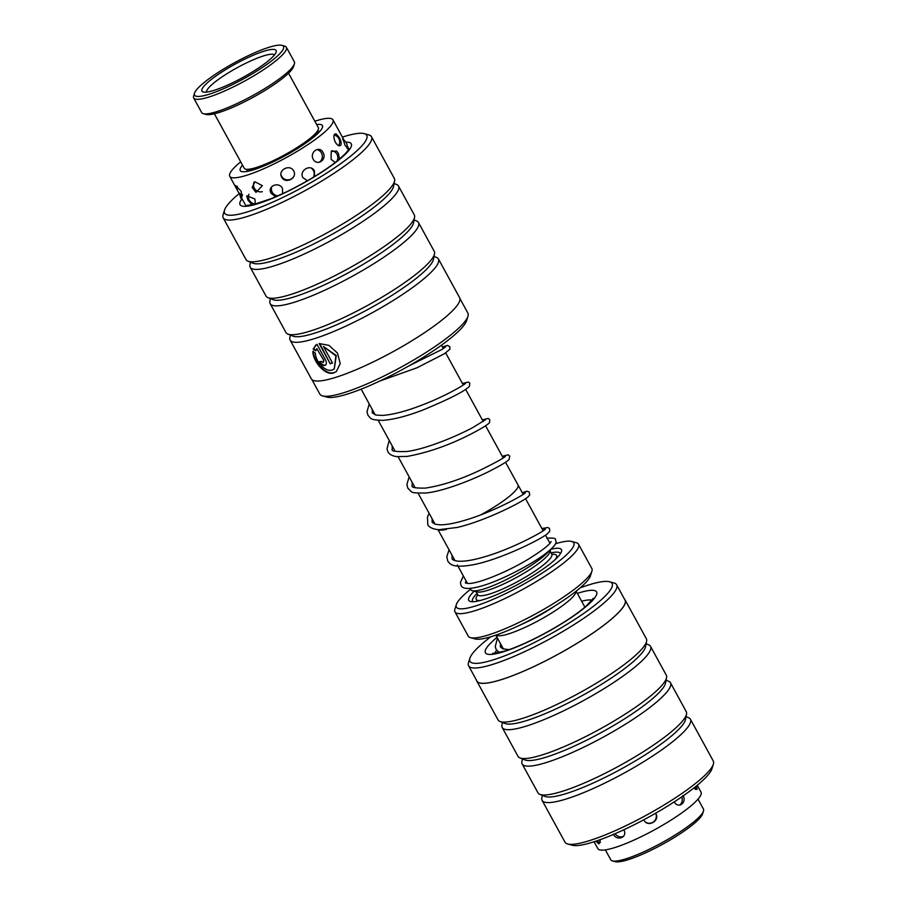 <?xml version="1.0" encoding="UTF-8"?>
<svg xmlns="http://www.w3.org/2000/svg" width="907" height="907" viewBox="0 0 907 907"><rect width="100%" height="100%" fill="white"/><g stroke="black" fill="none" stroke-linecap="round" stroke-linejoin="round"><path stroke-width="1.36" d="M480.903 514.791A45.826 8.356 -28.7 0 0 494.837 506.639A45.781 8.344 -28.7 0 0 517.988 484.973A45.826 8.356 -28.7 0 0 517.818 484.655M470.143 588.348L470.892 589.709A45.826 8.356 -28.7 0 0 528.101 567.385A45.826 8.356 -28.7 0 0 549.495 550.526M480.857 514.813A45.781 8.344 -28.7 0 0 494.825 506.639A45.826 8.356 -28.7 0 0 518.022 484.95L505.55 462.264M550.957 549.234A52.833 9.626 151.3 0 1 561.467 551.637A52.833 9.626 151.3 0 1 534.688 574.63A52.833 9.626 151.3 0 1 470.404 601.488A52.833 9.626 151.3 0 1 474.214 591.171M472.751 601.738A50.01 9.115 151.3 0 1 477.003 593.45M550.662 549.495L549.869 552.057A42.266 7.698 151.3 0 1 528.441 570.446A42.266 7.698 151.3 0 1 477.014 591.942L472.853 590.808M576.047 591.262A45.781 8.344 151.3 0 1 552.692 612.338A45.781 8.344 151.3 0 1 495.936 635.115M554.755 606.023A42.266 7.698 151.3 0 1 549.721 609.334A42.266 7.698 151.3 0 1 519.847 625.138M470.62 589.21A66.914 12.199 -28.7 0 0 456.323 604.595A66.914 12.199 -28.7 0 0 539.914 574.528A66.914 12.199 -28.7 0 0 571.671 541.434A66.914 12.199 -28.7 0 0 555.503 543.735M571.671 541.434L576.319 542.703A70.44 12.834 151.3 0 1 578.53 544.211A70.44 12.834 151.3 0 1 542.885 577.544A70.44 12.834 151.3 0 1 454.963 611.862A70.44 12.834 151.3 0 1 454.895 609.187L456.323 604.595M591.908 571.183L590.468 575.775A66.914 12.199 151.3 0 1 556.547 604.901A66.914 12.199 151.3 0 1 475.121 638.936L470.472 637.655A70.44 12.834 -28.7 0 0 556.184 601.84A70.44 12.834 -28.7 0 0 591.908 571.183A70.44 12.834 -28.7 0 0 591.829 568.508L578.53 544.211M454.963 611.862L468.261 636.158A70.44 12.834 -28.7 0 0 470.472 637.655M551.139 552.862A50.01 9.115 151.3 0 1 560.413 553.735M438.432 529.699A45.826 8.356 -28.7 0 0 446.369 529.393M438.523 529.711A45.781 8.344 -28.7 0 0 446.244 529.405M693.821 788.047L697.132 789.509L696.474 785.927M674.286 801.969C678.368 809.237 687.313 802.525 682.948 795.484M594.085 841.764L597.838 848.623A58.819 10.714 -28.7 0 0 663.062 824.962A58.819 10.714 -28.7 0 0 701.009 792.14L697.256 785.281M595.854 841.186L598.983 843.941L600.23 840.585M613.347 834.179C616.953 841.662 627.859 837.297 623.903 829.973M644.004 820.291C647.825 827.706 660.092 820.869 655.886 813.692M468.602 665.817L476.98 681.123A84.385 15.374 -28.7 0 0 543.327 661.974A84.385 15.374 -28.7 0 0 621.93 608.688A84.385 15.374 -28.7 0 0 625.014 600.083L616.635 584.766A84.385 15.374 151.3 0 1 613.54 593.382A84.385 15.374 151.3 0 1 534.949 646.668A84.385 15.374 151.3 0 1 468.602 665.817A84.385 15.374 151.3 0 1 468.511 662.609L469.883 658.199A81.006 14.761 -28.7 0 0 527.08 646.113A81.006 14.761 -28.7 0 0 609.107 591.738A81.006 14.761 -28.7 0 0 609.527 581.75A81.006 14.761 -28.7 0 0 580.185 587.849M609.527 581.75L613.982 582.974A84.385 15.374 151.3 0 1 616.635 584.766M713.356 764.204L711.927 768.796A81.006 14.761 151.3 0 1 708.877 773.988A81.006 14.761 151.3 0 1 640.07 821.742A81.006 14.761 151.3 0 1 572.294 845.245L567.646 843.975A84.521 15.408 -28.7 0 0 638.381 819.452A84.521 15.408 -28.7 0 0 710.181 769.612A84.521 15.408 -28.7 0 0 713.356 764.204A84.521 15.408 -28.7 0 0 713.276 760.996L690.408 719.228A84.521 15.408 151.3 0 1 687.313 727.856A84.521 15.408 151.3 0 1 608.586 781.233A84.521 15.408 151.3 0 1 542.125 800.416A84.521 15.408 151.3 0 1 541.853 797.956L542.341 795.36M490.834 636.771A81.006 14.761 -28.7 0 0 472.932 653.017A81.006 14.761 -28.7 0 0 469.883 658.199M625.138 600.015L646.34 638.743A84.521 15.408 151.3 0 1 646.623 641.192L645.591 646.578A81.006 14.761 151.3 0 1 642.36 652.484A81.006 14.761 151.3 0 1 572.215 700.941A81.006 14.761 151.3 0 1 505.063 723.514L499.972 721.473A84.521 15.408 151.3 0 1 498.056 719.92L476.855 681.191A84.521 15.408 -28.7 0 0 543.316 662.008A84.521 15.408 -28.7 0 0 622.043 608.631A84.521 15.408 -28.7 0 0 625.138 600.015A84.521 15.408 -28.7 0 0 624.583 599.3M646.623 641.192A84.521 15.408 151.3 0 1 643.244 647.36A84.521 15.408 151.3 0 1 570.05 697.925A84.521 15.408 151.3 0 1 499.972 721.473M646.124 643.789L648.584 644.775A84.521 15.408 151.3 0 1 650.5 646.328A84.521 15.408 151.3 0 1 647.405 654.956A84.521 15.408 151.3 0 1 568.678 708.333A84.521 15.408 151.3 0 1 502.217 727.516A84.521 15.408 151.3 0 1 501.945 725.056L502.433 722.46M650.5 646.328L666.294 675.182A84.521 15.408 151.3 0 1 666.577 677.642L665.557 683.028A81.006 14.761 151.3 0 1 662.314 688.935A81.006 14.761 151.3 0 1 592.169 737.391A81.006 14.761 151.3 0 1 525.017 759.964L519.938 757.923A84.521 15.408 151.3 0 1 518.022 756.37L502.217 727.516M666.577 677.642A84.521 15.408 151.3 0 1 663.198 683.81A84.521 15.408 151.3 0 1 590.004 734.375A84.521 15.408 151.3 0 1 519.938 757.923M666.078 680.239L668.538 681.225A84.521 15.408 151.3 0 1 670.454 682.778A84.521 15.408 151.3 0 1 667.359 691.406A84.521 15.408 151.3 0 1 588.632 744.783A84.521 15.408 151.3 0 1 522.171 763.966A84.521 15.408 151.3 0 1 521.899 761.506L522.387 758.91M670.454 682.778L686.248 711.632A84.521 15.408 151.3 0 1 686.531 714.092L685.511 719.478A81.006 14.761 151.3 0 1 682.279 725.385A81.006 14.761 151.3 0 1 612.123 773.841A81.006 14.761 151.3 0 1 544.971 796.414L539.892 794.373A84.521 15.408 151.3 0 1 537.976 792.82L522.171 763.966M686.531 714.092A84.521 15.408 151.3 0 1 683.152 720.26A84.521 15.408 151.3 0 1 609.957 770.825A84.521 15.408 151.3 0 1 539.892 794.373M686.032 716.689L688.492 717.675A84.521 15.408 151.3 0 1 690.408 719.228M476.56 680.341A84.521 15.408 -28.7 0 0 476.855 681.191M542.125 800.416L564.993 842.172A84.521 15.408 -28.7 0 0 567.646 843.975M315.398 353.174C315.307 361.133 325.5 372.63 332.268 369.965L334.286 368.9L335.873 355.861L323.459 346.485L332.518 363.038A84.521 15.408 151.3 0 1 330.216 363.798L319.151 343.583L328.867 345.329L337.427 353.016L340.238 363.503L336.384 371.519L333.855 372.856C325.318 376.212 312.745 361.235 312.892 351.463L315.398 353.174M313.312 351.134C313.164 360.873 325.738 375.895 334.275 372.528L336.146 371.655M321.407 361.383L323.221 362.551L323.89 360.476L316.792 348.605L315.693 350.748L313.142 349.07L316.928 344.286L325.613 360.158C326.849 362.879 326.577 364.637 324.808 365.453C322.824 365.702 321.021 364.523 319.423 361.904A84.521 15.408 -28.7 0 0 321.407 361.383M325.5 365.102L324.808 365.453M311.883 379.568L319.842 394.103A84.385 15.374 -28.7 0 0 322.495 395.894A84.385 15.374 -28.7 0 0 377.369 379.228A84.385 15.374 -28.7 0 0 449.135 336.282A84.385 15.374 -28.7 0 0 467.955 316.26A84.385 15.374 -28.7 0 0 467.876 313.051L459.917 298.528M239.21 193.588A81.006 14.761 -28.7 0 0 224.539 210.073A81.006 14.761 -28.7 0 0 267.214 204.529A81.006 14.761 -28.7 0 0 348.742 157.648A81.006 14.761 -28.7 0 0 364.183 133.624A81.006 14.761 -28.7 0 0 342.392 137.104M364.183 133.624L368.82 134.894A84.521 15.408 151.3 0 1 371.485 136.696A84.521 15.408 151.3 0 1 352.71 159.961A84.521 15.408 151.3 0 1 274.129 206.059A84.521 15.408 151.3 0 1 223.201 217.873A84.521 15.408 151.3 0 1 223.111 214.664L224.539 210.073M467.955 316.26L466.583 320.67A81.006 14.761 151.3 0 1 448.512 339.887A81.006 14.761 151.3 0 1 379.625 381.121A81.006 14.761 151.3 0 1 326.951 397.119L322.495 395.894M270.399 298.63L269.901 301.226A84.521 15.408 -28.7 0 0 270.184 303.686L285.977 332.54A84.521 15.408 -28.7 0 0 287.893 334.093L292.984 336.134A81.006 14.761 -28.7 0 0 345.057 320.987A81.006 14.761 -28.7 0 0 415.259 279.141A81.006 14.761 -28.7 0 0 433.512 259.198L434.532 253.813A84.521 15.408 -28.7 0 0 434.26 251.352L418.456 222.498A84.521 15.408 -28.7 0 0 416.54 220.945L414.08 219.959M290.353 335.08L289.855 337.676A84.521 15.408 -28.7 0 0 290.138 340.136A84.521 15.408 -28.7 0 0 341.066 328.311A84.521 15.408 -28.7 0 0 419.646 282.213A84.521 15.408 -28.7 0 0 438.41 258.949A84.521 15.408 -28.7 0 0 436.494 257.395L434.045 256.409M287.893 334.093A84.521 15.408 -28.7 0 0 342.234 318.289A84.521 15.408 -28.7 0 0 415.485 274.628A84.521 15.408 -28.7 0 0 434.532 253.813M250.445 262.18L249.947 264.787A84.521 15.408 -28.7 0 0 250.219 267.236L266.023 296.09A84.521 15.408 -28.7 0 0 267.939 297.643L273.03 299.684A81.006 14.761 -28.7 0 0 325.103 284.537A81.006 14.761 -28.7 0 0 395.305 242.691A81.006 14.761 -28.7 0 0 413.558 222.748L414.578 217.363A84.521 15.408 -28.7 0 0 414.306 214.914L398.502 186.048A84.521 15.408 -28.7 0 0 396.586 184.495L394.126 183.509M270.184 303.686A84.521 15.408 -28.7 0 0 321.112 291.861A84.521 15.408 -28.7 0 0 399.692 245.763A84.521 15.408 -28.7 0 0 418.456 222.498M267.939 297.643A84.521 15.408 -28.7 0 0 322.28 281.839A84.521 15.408 -28.7 0 0 395.531 238.178A84.521 15.408 -28.7 0 0 414.578 217.363M223.201 217.873L246.069 259.64A84.521 15.408 -28.7 0 0 247.985 261.193L253.076 263.234A81.006 14.761 -28.7 0 0 305.149 248.087A81.006 14.761 -28.7 0 0 375.351 206.24A81.006 14.761 -28.7 0 0 393.604 186.298L394.624 180.912A84.521 15.408 -28.7 0 0 394.341 178.464L371.485 136.696M250.219 267.236A84.521 15.408 -28.7 0 0 301.147 255.411A84.521 15.408 -28.7 0 0 379.727 209.313A84.521 15.408 -28.7 0 0 398.502 186.048M247.985 261.193A84.521 15.408 -28.7 0 0 302.326 245.389A84.521 15.408 -28.7 0 0 375.577 201.728A84.521 15.408 -28.7 0 0 394.624 180.912M323.221 362.551L323.47 360.805M438.41 258.949L459.611 297.677A84.521 15.408 151.3 0 1 440.847 320.942A84.521 15.408 151.3 0 1 362.267 367.04A84.521 15.408 151.3 0 1 311.339 378.854L290.138 340.136M323.89 360.476L316.792 348.605M315.783 344.966L313.561 348.742L316.112 350.431M319.842 361.576C321.441 364.195 323.243 365.374 325.228 365.124M319.695 343.504L330.216 363.798M330.636 363.48A83.818 15.272 -28.7 0 0 332.438 362.879M334.286 368.9L336.293 355.533L323.459 346.485M703.492 811.028L702.63 813.783A50.713 9.24 151.3 0 1 676.917 835.857A50.713 9.24 151.3 0 1 615.207 861.65L612.418 860.89A52.833 9.626 -28.7 0 0 676.701 834.021A52.833 9.626 -28.7 0 0 703.492 811.028A52.833 9.626 -28.7 0 0 703.435 809.021L698.027 799.146M605.354 849.882L610.762 859.757A52.833 9.626 -28.7 0 0 612.418 860.89M543.304 530.674L544.88 528.135C547.409 527.228 548.984 527.523 549.631 529.019L549.653 531.502L547.216 533.94C539.62 540.084 498.827 560.175 472.241 564.925C453.421 568.088 450.257 564.596 447.775 561.104L446.822 556.705L449.044 549.801M240.695 161.82A58.819 10.714 -28.7 0 0 232.351 169.768A58.819 10.714 -28.7 0 0 229.754 176.309A58.819 10.714 -28.7 0 0 275.297 163.317A58.819 10.714 -28.7 0 0 330.341 126.368A58.819 10.714 -28.7 0 0 332.937 119.826L344.331 140.642L342.563 137.864L345.023 145.256L348.515 149.27L347.245 146.004M339.513 158.861L338.345 153.283L336.565 151.016L331.191 151.48L331.112 159.315L335.25 162.512M314.65 176.491L314.355 170.833C310.693 163.509 298.834 170.607 302.893 177.67L307.462 180.742M282.644 193.679L282.462 188.282C278.574 181.117 266.862 186.286 271.136 193.293L275.671 196.808M255.457 204.426L254.844 198.939L246.715 195.81L247.985 200.232L252.112 204.869M340.703 145.301C341.622 143.68 341.145 141.095 339.286 137.524L336.123 133.839L334.604 134.168C333.47 135.88 333.731 138.567 335.363 142.24C337.495 145.46 339.275 146.48 340.703 145.301L341.032 144.666M323.039 152.512C319.457 145.109 309.298 152.138 313.21 159.269C317.235 166.582 327.393 159.587 323.039 152.512M293.664 170.913C289.9 163.668 277.519 170.108 281.68 177.137C285.422 184.563 297.825 178.135 293.664 170.913M262.384 185.686L254.992 181.785L252.157 187.443L256.001 192.386L262.384 185.686M239.176 192.987L242.112 196.536L241.126 191.196L235.639 185.561L237.26 189.62M242.509 165.131A46.835 8.537 -28.7 0 0 242.328 165.346A46.835 8.537 -28.7 0 0 240.253 170.561A46.835 8.537 -28.7 0 0 276.522 160.21A46.835 8.537 -28.7 0 0 320.364 130.789A46.835 8.537 -28.7 0 0 322.427 125.574A46.835 8.537 -28.7 0 0 316.645 124.542M332.937 119.826A58.819 10.714 -28.7 0 0 314.831 121.232M253.223 73.286A50.713 9.24 -28.7 0 0 281.918 45.35A50.713 9.24 -28.7 0 0 224.845 68.274A50.713 9.24 -28.7 0 0 194.495 93.217A50.713 9.24 -28.7 0 0 253.223 73.286M281.918 45.35L284.707 46.11A52.833 9.626 151.3 0 1 286.363 47.243A52.833 9.626 151.3 0 1 254.81 75.213A52.833 9.626 151.3 0 1 193.69 97.979A52.833 9.626 151.3 0 1 193.645 95.972L194.495 93.217M294.401 63.819L293.551 66.574A50.713 9.24 151.3 0 1 263.2 91.516A50.713 9.24 151.3 0 1 206.116 114.441L203.338 113.681A52.833 9.626 -28.7 0 0 262.792 89.793A52.833 9.626 -28.7 0 0 294.401 63.819A52.833 9.626 -28.7 0 0 294.356 61.823L286.363 47.243M214.392 113.783L244.198 168.226A42.266 7.698 -28.7 0 0 245.525 169.133A42.266 7.698 -28.7 0 0 293.097 150.018A42.266 7.698 -28.7 0 0 318.38 129.248L317.529 132.003A40.146 7.313 151.3 0 1 313.55 137.252M318.38 129.248A42.266 7.698 -28.7 0 0 318.346 127.638L288.539 73.195M250.854 72.877A42.266 7.698 151.3 0 1 203.293 91.981A42.266 7.698 151.3 0 1 227.204 68.694A42.266 7.698 151.3 0 1 276.147 52.096A42.266 7.698 151.3 0 1 250.854 72.877M274.458 54.919A38.74 7.063 -28.7 0 0 229.856 71.914A38.74 7.063 -28.7 0 0 206.581 92.083M254.89 169.371A40.146 7.313 151.3 0 1 248.314 169.892L245.525 169.133M193.69 97.979L201.671 112.559A52.833 9.626 -28.7 0 0 203.338 113.681M550.164 551.082L551.819 554.098A42.266 7.698 151.3 0 1 530.436 574.097A42.266 7.698 151.3 0 1 477.683 594.686L478.136 595.196M479.882 600.593A45.781 8.344 151.3 0 1 477.785 594.924M551.955 554.313A45.781 8.344 151.3 0 1 555.617 559.131M577.34 593.382A63.388 11.553 151.3 0 1 594.3 598.405A63.388 11.553 151.3 0 1 524.178 643.698A63.388 11.553 151.3 0 1 487.739 646.351A63.388 11.553 151.3 0 1 497.025 637.349M592.033 600.196A56.347 10.272 -28.7 0 0 581.636 601.216M501.31 645.183A56.347 10.272 -28.7 0 0 500.188 646.26M496.628 650.217A56.347 10.272 -28.7 0 0 494.859 653.403M345.884 142.184A63.388 11.553 151.3 0 1 337.2 161.253A63.388 11.553 151.3 0 1 269.096 199.71A63.388 11.553 151.3 0 1 241.647 199.211M441.46 345.193L443.308 348.571M445.7 352.925L463.273 385.022M465.642 389.364L483.227 421.472M485.596 425.802L503.181 457.922M319.786 131.458L317.835 131.005M549.937 543.236L545.504 535.13M543.123 530.799L525.55 498.68M523.169 494.349L518.022 484.95M576.138 591.183L584.89 607.18M495.823 635.161L503.419 649.027M476.028 591.67L477.683 594.686M551.819 554.098L552 554.755M467.479 583.473L457.332 564.948M454.974 560.628L438.024 529.677M247.305 169.62L246.647 171.502M361.145 389.16L375.203 414.85M378.208 420.326L395.157 451.301M398.15 456.765L415.123 487.751M418.116 493.227L435.088 524.212M645.863 822.354A7.041 7.041 0 0 0 655.818 813.568M679.706 805.087A7.041 7.041 0 0 0 681.69 796.924M695.25 789.487A7.041 7.041 0 0 0 695.873 786.414M596.693 840.902A7.041 7.041 0 0 0 600.457 842.399M615.082 833.726A7.041 7.041 0 0 0 623.426 836.435M593.303 598.291L586.41 605.876C576.897 614.118 563.508 623.018 546.229 632.553C530.062 641.306 516.094 647.53 504.337 651.226L492.569 653.448L493.793 654.128M247.226 205.311L253.484 204.585L272.043 198.338L284.968 192.579C305.137 182.795 322.212 172.523 336.18 161.786C349.875 150.471 347.937 149.462 347.959 150.165M379.738 381.065L417.027 367.766L444.441 353.719L449.838 349.308L449.838 346.769L447.514 345.397L442.435 346.973M369.24 403.955L367.006 411.676L367.97 415.327C371.269 418.683 369.625 419.884 382.607 420.372C393.967 419.522 407.651 415.973 423.671 409.715C449.566 398.944 464.826 391.144 469.441 386.314L469.792 383.23L468.431 382.04L462.389 383.412M389.205 440.405L386.994 448.795L387.901 451.731C389.228 454.35 392.187 455.972 396.767 456.629L407.198 456.414C428.013 452.582 449.01 445.258 470.2 434.43C481.254 428.739 487.705 424.782 489.553 422.549L489.757 419.669L488.227 418.422L482.343 419.873M409.148 476.855L406.903 484.429L407.844 488.204C412.81 492.399 408.751 493.204 425.882 493C443.285 491.322 471.969 480.12 490.222 470.846C500.834 465.382 507.138 461.595 509.133 459.464L509.711 456.119L508.033 454.826L502.297 456.312M429.102 513.294L427.469 517.092L427.821 524.688C427.628 524.337 428.716 528.781 438.727 529.711L457.049 527.477C484.61 521.208 522.058 502.206 527.976 496.945L529.722 494.973L529.132 491.911L526.627 491.243L522.296 492.75M372.244 409.431L372.289 412.957L376.008 415.055L382.38 415.44C393.026 414.658 406.2 411.211 421.902 405.112C444.657 396.529 464.906 384.67 465.54 383.287L465.54 383.298M392.198 445.881L392.221 449.373C391.042 451.13 395.826 451.845 406.574 451.516C424.986 449.407 456.346 436.482 472.966 427.458L485.517 419.726M412.152 482.343L412.175 485.835C411.268 487.501 415.655 488.261 425.36 488.102C441.108 485.744 458.579 480.143 477.796 471.311C493.465 463.772 504.995 457.502 505.471 456.164L505.471 456.176M432.106 518.781L432.151 522.319L435.213 524.257L440.099 524.824C446.697 524.824 455.269 523.214 465.813 519.994C493.397 511.888 524.892 494.394 525.414 492.637L525.391 492.66M452.049 555.288L452.105 558.735C452.196 559.71 454.044 560.515 457.638 561.138C464.248 561.705 473.647 560.129 485.823 556.433C513.373 548.316 544.824 530.856 545.379 529.076L545.368 529.098M463.364 575.968L460.405 582.475L461.005 585.298C462.468 589.267 469.407 589.471 481.844 585.922C499.179 581.081 529.439 565.821 545.436 553.746C560.231 541.978 555.186 541.751 555.56 539.858C556.093 538.27 553.168 537.749 546.785 538.293M549.676 542.771L550.379 542.692M551.082 541.524L550.923 541.864C549.257 545.084 541.706 550.855 528.271 559.2C508.101 571.546 477.966 584.074 467.989 583.496L465.325 582.918L466.039 580.843M408.966 365.861L441.822 349.535L445.598 346.837M541.864 528.486L545.232 528.021M347.245 145.959L349.331 149.78M229.754 176.309L237.566 190.583M238.371 192.046L246.16 206.274M338.674 145.608A7.041 7.041 0 0 0 334.15 135.052M346.996 148.238A7.041 7.041 0 0 0 342.755 139.791M339.751 132.275A7.041 7.041 0 0 0 338.946 130.812M237.283 186.23A7.041 7.041 0 0 0 242.566 194.835M254.119 182.035A7.041 7.041 0 0 0 262.327 191.683M280.955 174.609A7.041 7.041 0 0 0 293.834 176.4M319.173 162.308A7.041 7.041 0 0 0 316.826 149.542M240.06 195.13A7.041 7.041 0 0 0 242.974 200.447M248.915 194.2A7.041 7.041 0 0 0 255.706 203.848M271.692 186.751A7.041 7.041 0 0 0 277.825 195.867M313.38 177.25A7.041 7.041 0 0 0 311.18 168.09M336.848 161.265A7.041 7.041 0 0 0 331.871 150.709M499.292 652.609L496.152 649.457L495.256 646.566L497.455 638.143M509.042 649.661L502.784 648.811L500.483 647.099L500.449 643.607"/></g></svg>
